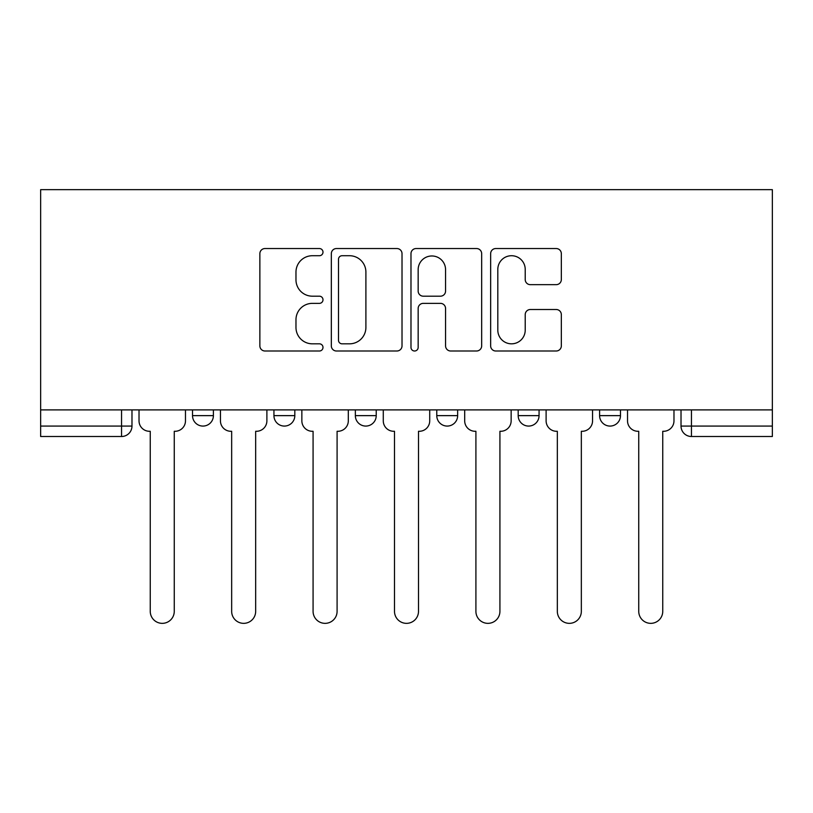 <?xml version="1.0" encoding="UTF-8"?>
<svg xmlns="http://www.w3.org/2000/svg" width="813" height="813" viewBox="0 0 813 813"><rect width="100%" height="100%" fill="white"/><g stroke="black" fill="none" stroke-linecap="round" stroke-linejoin="round"><path stroke-width="1.22" d="M322.995 252.132A3.587 3.587 0 0 0 319.418 248.544L264.987 248.544A5.122 5.122 0 0 0 259.865 253.666L259.865 345.881A5.122 5.122 0 0 0 264.987 351.003L319.418 351.003A3.587 3.587 0 0 0 322.995 347.415A3.587 3.587 0 0 0 319.418 343.828L312.365 343.828A16.392 16.392 0 0 1 295.973 327.436L295.973 319.753A16.392 16.392 0 0 1 312.365 303.361L319.418 303.361A3.587 3.587 0 0 0 322.995 299.773A3.587 3.587 0 0 0 319.418 296.186L312.365 296.186A16.392 16.392 0 0 1 295.973 279.794L295.973 272.111A16.392 16.392 0 0 1 312.365 255.719L319.418 255.719A3.587 3.587 0 0 0 322.995 252.132M599.598 409.894L599.598 415.636L620.482 415.636A10.437 10.437 0 0 1 610.045 426.073A10.437 10.437 0 0 1 599.598 415.636L599.598 409.894M436.774 409.894L436.774 415.636L457.648 415.636A10.437 10.437 0 0 1 447.211 426.073A10.437 10.437 0 0 1 436.774 415.636L436.774 409.894M556.214 284.662A5.122 5.122 0 0 0 561.336 279.54L561.336 253.666A5.122 5.122 0 0 0 556.214 248.544L495.767 248.544A5.122 5.122 0 0 0 490.646 253.666L490.646 345.881A5.122 5.122 0 0 0 495.767 351.003L556.214 351.003A5.122 5.122 0 0 0 561.336 345.881L561.336 314.631A5.122 5.122 0 0 0 556.214 309.509L530.34 309.509A5.122 5.122 0 0 0 525.218 314.631L525.218 330.129A13.699 13.699 0 0 1 511.519 343.828A13.699 13.699 0 0 1 497.81 330.129L497.81 269.418A13.699 13.699 0 0 1 511.519 255.719A13.699 13.699 0 0 1 525.218 269.418L525.218 279.54A5.122 5.122 0 0 0 530.34 284.662L556.214 284.662M772.35 409.894L40.65 409.894L40.65 189.653L772.35 189.653L772.35 436.51L691.457 436.51A10.437 10.437 0 0 1 681.02 426.073L772.35 426.073M402.018 253.666A5.122 5.122 0 0 0 396.896 248.544L336.45 248.544A5.122 5.122 0 0 0 331.328 253.666L331.328 345.881A5.122 5.122 0 0 0 336.45 351.003L396.896 351.003A5.122 5.122 0 0 0 402.018 345.881L402.018 253.666M416.104 248.544L476.55 248.544A5.122 5.122 0 0 1 481.672 253.666L481.672 345.881A5.122 5.122 0 0 1 476.55 351.003L450.687 351.003A5.122 5.122 0 0 1 445.565 345.881L445.565 308.483A5.122 5.122 0 0 0 440.443 303.361L423.278 303.361A5.122 5.122 0 0 0 418.156 308.483L418.156 347.415A3.587 3.587 0 0 1 414.569 351.003A3.587 3.587 0 0 1 410.982 347.415L410.982 253.666A5.122 5.122 0 0 1 416.104 248.544M681.02 409.894L681.02 426.073L681.02 409.894M131.98 409.894L131.98 426.073L131.98 409.894M121.544 409.894L121.544 436.51L40.65 436.51L40.65 426.073L131.98 426.073A10.437 10.437 0 0 1 121.544 436.51A10.437 10.437 0 0 0 131.98 426.073M40.65 409.894L40.65 426.073M620.482 415.636L620.482 409.894L620.482 415.636A10.437 10.437 0 0 1 610.045 426.073M539.06 409.894L539.06 415.636A10.437 10.437 0 0 1 528.623 426.073A10.437 10.437 0 0 1 518.186 415.636A10.437 10.437 0 0 0 528.623 426.073A10.437 10.437 0 0 0 539.06 415.636L539.06 409.894M518.186 409.894L518.186 415.636L539.06 415.636M457.648 409.894L457.648 415.636M376.226 409.894L376.226 415.636A10.437 10.437 0 0 1 365.789 426.073A10.437 10.437 0 0 1 355.352 415.636A10.437 10.437 0 0 0 365.789 426.073A10.437 10.437 0 0 0 376.226 415.636L355.352 415.636L355.352 409.894M273.94 409.894L273.94 415.636L294.814 415.636L294.814 409.894L294.814 415.636A10.437 10.437 0 0 1 284.377 426.073A10.437 10.437 0 0 1 273.94 415.636A10.437 10.437 0 0 0 284.377 426.073M192.518 409.894L192.518 415.636L213.402 415.636L213.402 409.894L213.402 415.636A10.437 10.437 0 0 1 202.955 426.073A10.437 10.437 0 0 1 192.518 415.636A10.437 10.437 0 0 0 202.955 426.073M691.457 409.894L691.457 436.51A10.437 10.437 0 0 1 681.02 426.073M342.08 255.719A3.587 3.587 0 0 0 338.493 259.306L338.493 340.241A3.587 3.587 0 0 0 342.08 343.828L349.509 343.828A16.392 16.392 0 0 0 365.901 327.436L365.901 272.111A16.392 16.392 0 0 0 349.509 255.719L342.08 255.719M445.565 269.672A13.699 13.699 0 0 0 431.855 255.973A13.699 13.699 0 0 0 418.156 269.672L418.156 291.064A5.122 5.122 0 0 0 423.278 296.186L440.443 296.186A5.122 5.122 0 0 0 445.565 291.064L445.565 269.672M139.023 420.849L139.023 409.894L139.023 420.849A10.437 10.437 48.4 0 0 149.47 431.286L150.253 431.286L150.253 611.346A12.002 12.002 48.4 0 0 162.254 623.347A12.002 12.002 48.4 0 0 174.256 611.346L174.256 431.286L175.039 431.286A10.437 10.437 48.4 0 0 185.476 420.849L185.476 409.894M149.47 431.286L150.253 431.286L150.253 611.346M174.256 611.346L174.256 431.286L175.039 431.286M220.445 420.849L220.445 409.894L220.445 420.849A10.437 10.437 48.4 0 0 230.882 431.286L231.664 431.286L231.664 611.346A12.002 12.002 48.4 0 0 243.666 623.347A12.002 12.002 48.4 0 0 255.668 611.346L255.668 431.286L256.451 431.286A10.437 10.437 48.4 0 0 266.888 420.849L266.888 409.894M301.857 420.849L301.857 409.894L301.857 420.849A10.437 10.437 48.4 0 0 312.294 431.286L313.076 431.286L313.076 611.346A12.002 12.002 48.4 0 0 325.088 623.347A12.002 12.002 48.4 0 0 337.09 611.346L337.09 431.286L337.873 431.286A10.437 10.437 48.4 0 0 348.31 420.849L348.31 409.894M230.882 431.286L231.664 431.286L231.664 611.346M255.668 611.346L255.668 431.286L256.451 431.286M312.294 431.286L313.076 431.286L313.076 611.346M337.09 611.346L337.09 431.286L337.873 431.286M383.279 420.849L383.279 409.894L383.279 420.849A10.437 10.437 48.4 0 0 393.716 431.286L394.498 431.286L394.498 611.346A12.002 12.002 48.4 0 0 406.5 623.347A12.002 12.002 48.4 0 0 418.502 611.346L418.502 431.286L419.284 431.286A10.437 10.437 48.4 0 0 429.721 420.849L429.721 409.894M464.69 420.849L464.69 409.894L464.69 420.849A10.437 10.437 48.4 0 0 475.127 431.286L475.91 431.286L475.91 611.346A12.002 12.002 48.4 0 0 487.912 623.347A12.002 12.002 48.4 0 0 499.924 611.346L499.924 431.286L500.706 431.286A10.437 10.437 48.4 0 0 511.143 420.849L511.143 409.894M546.112 420.849L546.112 409.894L546.112 420.849A10.437 10.437 48.4 0 0 556.549 431.286L557.332 431.286L557.332 611.346A12.002 12.002 48.4 0 0 569.334 623.347A12.002 12.002 48.4 0 0 581.336 611.346L581.336 431.286L582.118 431.286A10.437 10.437 48.4 0 0 592.555 420.849L592.555 409.894M393.716 431.286L394.498 431.286L394.498 611.346M418.502 611.346L418.502 431.286L419.284 431.286M475.127 431.286L475.91 431.286L475.91 611.346M499.924 611.346L499.924 431.286L500.706 431.286M556.549 431.286L557.332 431.286L557.332 611.346M581.336 611.346L581.336 431.286L582.118 431.286M627.524 420.849L627.524 409.894L627.524 420.849A10.437 10.437 48.4 0 0 637.961 431.286L638.744 431.286L638.744 611.346A12.002 12.002 48.4 0 0 650.746 623.347A12.002 12.002 48.4 0 0 662.747 611.346L662.747 431.286L663.53 431.286A10.437 10.437 48.4 0 0 673.977 420.849L673.977 409.894M637.961 431.286L638.744 431.286L638.744 611.346M662.747 611.346L662.747 431.286L663.53 431.286"/></g></svg>
